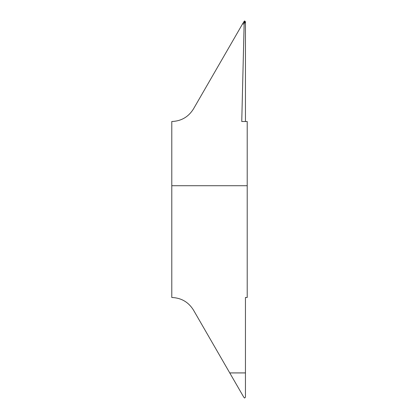 <?xml version="1.0" encoding="UTF-8"?>
<svg xmlns="http://www.w3.org/2000/svg" width="419" height="419" viewBox="0 0 419 419"><rect width="100%" height="100%" fill="white"/><g stroke="black" fill="none" stroke-linecap="round" stroke-linejoin="round"><path stroke-width="0.63" d="M171.79 173.047L171.79 245.953L171.79 173.047M244.361 21.102L244.623 20.95L244.623 21.552L244.361 21.102L242.512 23.983L244.141 23.836L241.753 121.51L247.21 121.51L247.21 297.49L245.45 297.49L245.45 397.16L244.623 398.05L243.738 397.139L229.748 372.91L245.45 372.91M242.512 23.983L193.463 108.94C188.45 116.948 181.228 121.138 171.79 121.51L171.79 297.49C181.228 297.862 188.45 302.052 193.463 310.06L229.748 372.91M247.21 185.722L171.79 185.722M244.104 21.542L244.623 22.977L245.45 21.84L244.879 21.102L244.623 21.552L244.623 22.354L245.136 21.542M244.141 23.836L244.623 22.977M245.45 121.51L245.45 21.84M244.439 23.359L243.617 22.071M245.45 372.926L229.759 372.926"/></g></svg>
